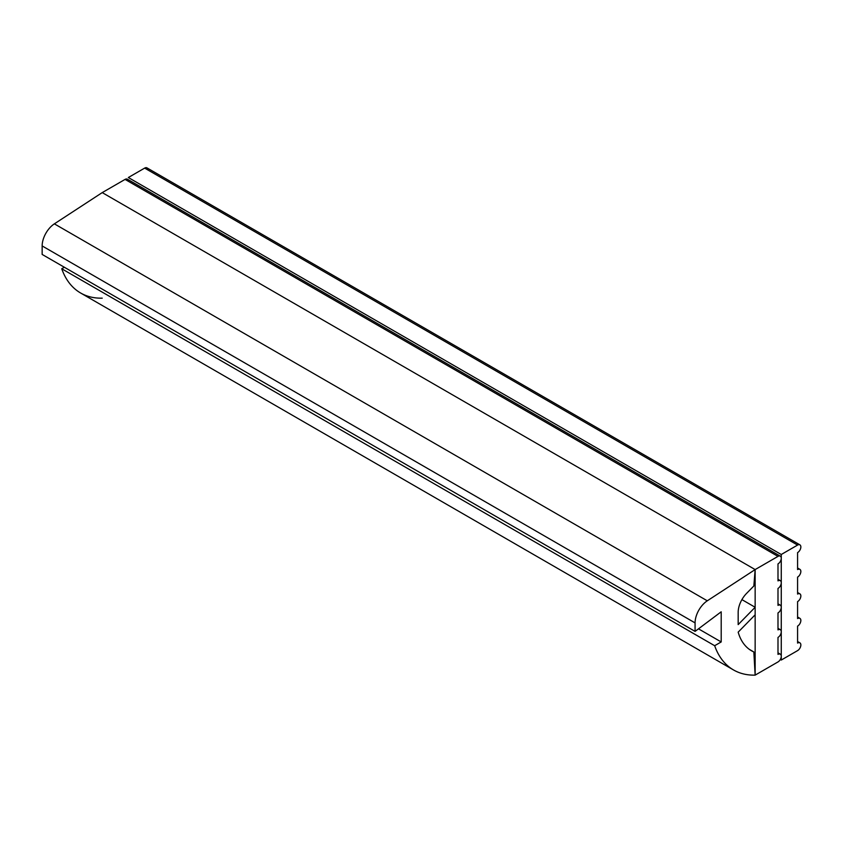 <?xml version="1.0" encoding="UTF-8"?>
<svg xmlns="http://www.w3.org/2000/svg" width="843" height="843" viewBox="0 0 843 843"><rect width="100%" height="100%" fill="white"/><g stroke="black" fill="none" stroke-linecap="round" stroke-linejoin="round"><path stroke-width="1.26" d="M102.224 298.159A110.802 63.973 -60 0 1 61.739 268.759L64.353 267.252L61.739 268.759L714.664 645.717L721.197 641.945L721.197 611.797L695.075 631.396L695.075 622.903L42.15 245.935A18.472 10.664 -60 0 1 54.363 223.848A18.472 10.664 120 0 0 42.15 245.935L695.075 622.903A18.472 10.664 -60 0 1 707.288 600.806L54.363 223.848L102.224 192.604L54.363 223.848L707.288 600.806L755.149 569.573L102.224 192.604L755.149 569.573L707.288 600.806A18.472 10.664 120 0 0 695.075 622.903L695.075 631.396L721.197 611.797L721.197 641.945L714.664 645.717A110.802 63.973 120 0 0 755.149 675.127L753.842 651.966A73.868 42.645 -60 0 1 738.173 632.145L755.149 614.81L755.149 607.266L738.173 624.61L738.173 612.345A18.472 10.664 -60 0 1 746.54 593.44L753.842 585.98L755.149 569.573L753.842 585.98L746.54 593.44A18.472 10.664 120 0 0 738.173 612.345L738.173 624.61L755.149 607.266L741.903 599.626L755.149 607.266L755.149 614.81L738.173 632.145A73.868 42.645 120 0 0 751.524 650.785A73.868 42.645 120 0 0 753.842 651.966L749.353 649.373L753.842 651.966L755.149 675.127A110.802 63.973 -60 0 1 733.515 669.953A110.802 63.973 -60 0 1 714.664 645.717L61.739 268.759A110.802 63.973 120 0 0 80.591 292.985L733.515 669.953M721.197 641.945L698.478 628.836L721.197 641.945M695.075 631.396L42.15 254.428L695.075 631.396M42.15 245.935L42.15 254.428L42.15 245.935M780.302 556.148L127.377 179.19A4.615 2.666 120 0 0 125.07 179.411L777.994 556.38A4.615 2.666 -60 0 1 780.302 556.148A4.615 2.666 -60 0 1 781.261 558.266A4.615 2.666 -60 0 1 777.994 563.914L777.994 580.88A4.615 2.666 -60 0 1 780.302 580.648A4.615 2.666 -60 0 1 781.261 582.766A4.615 2.666 -60 0 1 777.994 588.425L777.994 605.379A4.615 2.666 -60 0 1 780.302 605.158A4.615 2.666 -60 0 1 781.261 607.266A4.615 2.666 -60 0 1 777.994 612.924L777.994 629.89A4.615 2.666 -60 0 1 780.302 629.658A4.615 2.666 -60 0 1 781.261 631.776A4.615 2.666 -60 0 1 777.994 637.424L777.994 654.389L777.994 637.424A4.615 2.666 120 0 0 781.261 631.776A4.615 2.666 120 0 0 777.994 629.89L777.994 612.924A4.615 2.666 120 0 0 781.261 607.266A4.615 2.666 120 0 0 777.994 605.379L777.994 588.425A4.615 2.666 120 0 0 781.261 582.766A4.615 2.666 120 0 0 777.994 580.88L777.994 563.914A4.615 2.666 120 0 0 781.261 558.266A4.615 2.666 120 0 0 777.994 556.38L755.149 569.573L755.149 675.127L777.994 661.934A4.615 2.666 120 0 0 781.261 656.275A4.615 2.666 120 0 0 777.994 654.389A4.615 2.666 -60 0 1 780.302 654.157A4.615 2.666 -60 0 1 781.261 656.275A4.615 2.666 -60 0 1 777.994 661.934L755.149 675.127L755.149 569.573L102.224 192.604L755.149 569.573L777.994 556.38L125.07 179.411L102.224 192.604L125.07 179.411A4.615 2.666 -60 0 1 128.336 181.298M799.891 544.841L146.967 167.873A4.615 2.666 120 0 0 144.659 168.105L797.583 545.073A4.615 2.666 -60 0 1 799.891 544.841A4.615 2.666 -60 0 1 800.85 546.949A4.615 2.666 -60 0 1 797.583 552.608L797.583 569.573A4.615 2.666 -60 0 1 799.891 569.341A4.615 2.666 -60 0 1 800.85 571.459A4.615 2.666 -60 0 1 797.583 577.107L797.583 594.073A4.615 2.666 -60 0 1 799.891 593.851A4.615 2.666 -60 0 1 800.85 595.959A4.615 2.666 -60 0 1 797.583 601.617L797.583 618.583L797.583 601.617A4.615 2.666 120 0 0 800.85 595.959A4.615 2.666 120 0 0 797.583 594.073L797.583 577.107A4.615 2.666 120 0 0 800.85 571.459A4.615 2.666 120 0 0 797.583 569.573L797.583 552.608A4.615 2.666 120 0 0 800.85 546.949A4.615 2.666 120 0 0 797.583 545.073L781.261 554.494L781.261 660.048L797.583 650.617A4.615 2.666 120 0 0 800.85 644.969A4.615 2.666 120 0 0 797.583 643.083L797.583 626.117A4.615 2.666 120 0 0 800.85 620.459A4.615 2.666 120 0 0 797.583 618.583A4.615 2.666 -60 0 1 799.891 618.351A4.615 2.666 -60 0 1 800.85 620.459A4.615 2.666 -60 0 1 797.583 626.117L797.583 643.083A4.615 2.666 -60 0 1 799.891 642.851A4.615 2.666 -60 0 1 800.85 644.969A4.615 2.666 -60 0 1 797.583 650.617L781.261 660.048L780.302 659.489L781.261 660.048L781.261 554.494L128.336 177.525L781.261 554.494L797.583 545.073L144.659 168.105L128.336 177.525L144.659 168.105A4.615 2.666 -60 0 1 147.925 169.991M780.302 654.157L777.994 652.83M780.302 580.648L777.994 579.32M780.302 605.158L777.994 603.82M780.302 629.658L777.994 628.33M799.891 618.351L797.583 617.013M799.891 642.851L797.583 641.523M799.891 569.341L797.583 568.013M799.891 593.851L797.583 592.513"/></g></svg>
